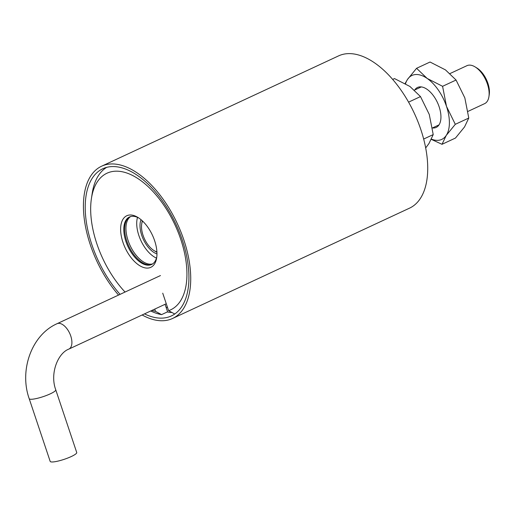 <?xml version="1.0" encoding="UTF-8"?>
<svg xmlns="http://www.w3.org/2000/svg" width="515" height="515" viewBox="0 0 515 515"><rect width="100%" height="100%" fill="white"/><g stroke="black" fill="none" stroke-linecap="round" stroke-linejoin="round"><path stroke-width="0.77" d="M172.525 318.489L409.522 208.157A83.99 44.399 -115 0 0 420.858 129.645A83.99 44.399 -115 0 0 338.625 55.865L101.622 166.197A83.99 44.399 65 0 1 183.861 239.977A83.99 44.399 65 0 1 172.525 318.489A83.99 44.399 65 0 1 142.127 314.98M118.553 295.076A83.99 44.399 65 0 1 90.286 244.709A83.99 44.399 65 0 1 101.622 166.197M144.496 313.88A81.19 42.919 -115 0 0 171.341 315.953A81.19 42.919 -115 0 0 182.304 240.061A81.19 42.919 -115 0 0 102.807 168.74A81.19 42.919 -115 0 0 91.85 244.631A81.19 42.919 -115 0 0 120.085 294.361M167.298 311.955A81.19 42.919 -115 0 0 171.971 312.508M167.536 307.519A76.156 40.254 65 0 1 166.081 307.268M130.578 216.57A26.207 13.854 -115 0 0 128.081 240.473A26.207 13.854 -115 0 0 152.62 263.905M156.901 251.874A18.701 9.888 65 0 1 154.043 250.586A18.701 9.888 65 0 1 144.503 238.921A18.701 9.888 65 0 1 141.689 224.051L142.005 221.971A20.941 11.072 65 0 1 142.243 220.748M468 111.388L484.609 103.65A20.941 11.072 -115 0 0 484.628 103.644A20.941 11.072 -115 0 0 488.935 96.614A20.941 11.072 -115 0 0 485.787 79.96A20.941 11.072 -115 0 0 475.1 66.905A20.941 11.072 -115 0 0 466.931 65.682A20.941 11.072 -115 0 0 466.912 65.688M141.689 224.051A18.701 9.888 65 0 1 142.546 221.032M488.935 96.614L489.25 94.535A18.701 9.888 -115 0 0 476.896 67.999L475.1 66.905M156.927 252.292A20.941 11.072 65 0 1 155.839 251.68L154.043 250.586M141.02 219.673A21.057 11.13 -115 0 0 143.357 239.417A21.057 11.13 -115 0 0 156.959 253.921M156.47 258.099A26.207 13.854 65 0 1 137.505 217.362M174.894 313.893A80.971 42.803 65 0 1 174.669 313.963L168.592 310.68L162.734 293.183M125.055 292.044A75.37 39.842 65 0 1 96.814 243.666A75.37 39.842 65 0 1 91.419 198.552L92.204 193.35A80.971 42.803 65 0 1 106.669 167.343M165.083 304.294L167.6 311.813L161.568 314.626L155.491 311.343A75.37 39.842 65 0 1 151.899 310.429M161.568 314.626A80.971 42.803 65 0 1 150.721 310.976M91.419 198.552A75.37 39.842 65 0 1 130.791 174.604A75.37 39.842 65 0 1 180.778 239.417A75.37 39.842 65 0 1 168.592 310.68M154.642 240.743A28.447 15.038 -115 0 0 137.891 217.414A28.447 15.038 -115 0 0 122.95 242.34A28.447 15.038 -115 0 0 141.818 266.802A28.447 15.038 -115 0 0 156.682 257.764A28.447 15.038 -115 0 0 154.642 240.743M138.812 218.006A26.207 13.854 -115 0 0 129.458 216.982A26.207 13.854 -115 0 0 125.924 241.477A26.207 13.854 -115 0 0 151.584 264.498A26.207 13.854 -115 0 0 156.817 256.682M129.896 216.796A26.207 13.854 -115 0 0 126.787 241.078A26.207 13.854 -115 0 0 152.009 264.279M155.491 311.343L154.745 309.109M29.201 398.687L50.18 461.395A14.002 2.491 -18.5 0 0 57.764 461.157A14.002 2.491 -18.5 0 0 71.25 456.554A14.002 2.491 -18.5 0 0 76.729 452.511L55.749 389.804A14.002 2.491 -18.5 0 1 50.27 393.853A14.002 2.491 -18.5 0 1 31.705 399.26A14.002 2.491 -18.5 0 1 29.201 398.687C19.119 370.42 31.467 335.001 57.049 323.703A14.002 7.397 65 0 1 58.588 323.33A14.002 7.397 65 0 1 70.761 335.999A14.002 7.397 65 0 1 68.868 349.086L166.268 303.741M425.68 147.96L428.995 143.466L433.218 134.595L423.665 139.044M392.707 79.407L394.49 78.576L409.921 86.456L420.498 96.588L429.278 114.465L433.218 134.595M408.595 102.131L420.498 96.588M414.73 89.983A22.042 11.652 65 0 1 432.008 93.917A22.042 11.652 65 0 1 439.147 106.811A22.042 11.652 65 0 1 440.518 112.193A22.042 11.652 65 0 1 432.439 127.958L439.005 124.881M431.499 139.134A35.271 18.643 -115 0 0 446.228 135.439A35.271 18.643 -115 0 0 446.518 106.438A35.271 18.643 -115 0 0 427.154 78.428A35.271 18.643 -115 0 0 407.507 79.419A35.271 18.643 -115 0 0 405.511 83.713M431.37 139.391L442.012 144.309L446.228 135.439L455.299 124.315L446.518 106.438L442.585 86.308L427.154 78.428L416.577 68.295L407.507 79.419L405.131 83.494M442.012 144.309L455.485 138.039L464.556 126.909L468.772 118.044L455.299 124.315M416.577 68.295L430.051 62.025L445.475 69.898L456.058 80.031L464.839 97.908L468.772 118.044M442.585 86.308L456.058 80.031M466.931 65.682L450.078 73.529M421.328 86.913L414.517 90.08M57.049 323.703L160.468 275.557M68.868 349.086C57.835 353.187 49.704 373.613 55.749 389.804"/></g></svg>
